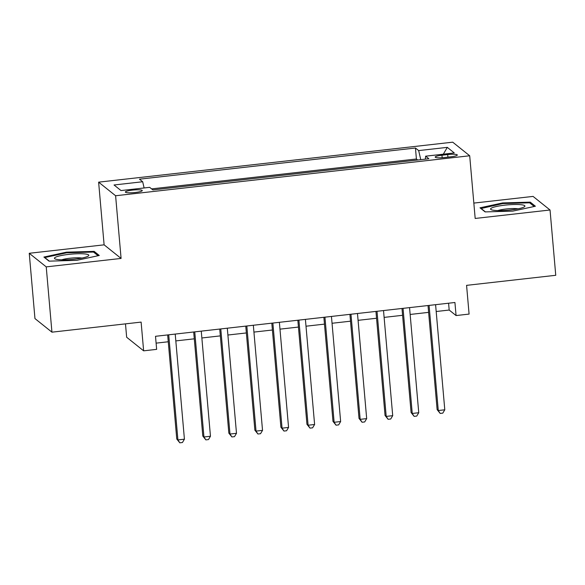 <?xml version="1.0" encoding="UTF-8"?>
<svg xmlns="http://www.w3.org/2000/svg" width="585" height="585" viewBox="0 0 585 585"><rect width="100%" height="100%" fill="white"/><g stroke="black" fill="none" stroke-linecap="round" stroke-linejoin="round"><path stroke-width="0.88" d="M135.281 192.48A8.49 1.316 -5 0 0 142.272 190.564A8.49 1.316 -5 0 0 132.349 190.132A8.49 1.316 -5 0 0 125.358 192.048A8.49 1.316 -5 0 0 135.281 192.48M125.482 323.871L126.652 337.238L143.632 350.832L156.648 349.362L155.508 336.302L454.925 302.496L456.073 315.556L469.09 314.086L466.574 285.356L555.75 275.294L550.039 210L533.059 196.406L473.843 203.09M29.25 253.283L34.961 318.576L51.941 332.17L46.23 266.877L121.088 258.431L115.603 195.748L98.624 182.154L104.108 244.837L29.25 253.283L46.23 266.877M115.603 195.748L469.697 155.771L452.717 142.177L98.624 182.154M447.693 154.572L441.967 155.215A8.227 1.272 -5 0 0 435.196 157.072A8.227 1.272 -5 0 0 444.812 157.497L450.538 156.846A8.227 1.272 -5 0 0 457.316 154.988A8.227 1.272 -5 0 0 447.693 154.572L447.92 157.146M420.761 159.661L418.663 150.594L415.452 148.02L139.464 179.178L142.681 181.752L114.038 184.984L121.015 190.571L149.658 187.339L152.868 189.906L428.856 158.747L425.639 156.18L425.339 159.149M418.663 150.594L447.306 147.362L454.282 152.948L425.639 156.18M417.69 160.012L416.41 158.988L151.595 188.889M143.632 350.832L141.117 322.101L51.941 332.17M469.697 155.771L475.181 218.454L550.039 210M436.191 311.512L449.185 310.043L456.073 315.556M156.107 343.132L168.261 341.764M175.822 340.909L194.293 338.825M201.862 337.969L220.333 335.885M227.894 335.029L246.365 332.945M253.934 332.09L272.405 330.006M279.966 329.15L298.438 327.066M306.006 326.211L324.478 324.127M332.039 323.271L350.51 321.187M358.078 320.331L376.55 318.247M384.118 317.392L402.59 315.308M410.151 314.452L428.622 312.368M448.585 303.213L449.185 310.043M416.41 158.988L415.452 148.02M142.681 181.752L144.115 187.96M443.313 154.184L447.306 147.362M502.588 202.929L480.014 207.814L485.133 211.909L512.811 211.119L535.385 206.234L530.266 202.139L502.588 202.929L502.647 203.609M121.088 258.431L104.108 244.837M49.023 261.144L76.701 260.354L99.267 255.469L94.156 251.374L66.471 252.164L43.904 257.049L49.023 261.144M530.383 203.434L530.266 202.139M66.536 252.852L66.471 252.164M94.273 252.669L94.156 251.374M428.023 305.538L437.127 409.61L438.275 410.524L429.083 305.414M444.79 409.792L442.786 413.134L440.183 413.427L438.275 410.524L444.79 409.792L435.591 304.683M440.183 413.427L437.127 409.61M510.727 209.935A17.25 2.676 -5 0 0 524.343 206.827A17.25 2.676 -5 0 0 504.76 205.159A17.25 2.676 -5 0 0 491.276 209.715A17.25 2.676 -5 0 0 510.727 209.935M518.032 208.823A11.81 1.828 -5 0 0 505.974 209.006A11.81 1.828 -5 0 0 497.835 210.585M480.943 208.56L502.793 203.58L529.615 202.812L534.2 206.49M485.404 211.902L480.921 208.311M87.779 256.325A17.25 2.676 -5 0 0 88.233 256.062A17.25 2.676 -5 0 0 76.803 253.78A17.25 2.676 -5 0 0 55.487 257.246A17.25 2.676 -5 0 0 55.158 258.958A17.25 2.676 -5 0 0 71.114 259.513A17.25 2.676 -5 0 0 87.779 256.325M81.922 258.058A11.81 1.828 -5 0 0 61.725 259.82M49.294 261.137L44.811 257.546L66.675 252.815L93.498 252.055L98.09 255.725M401.99 308.478L411.094 412.549L412.242 413.463L403.043 308.353M418.75 412.732L416.747 416.074L414.143 416.366L412.242 413.463L418.75 412.732L409.551 307.622M414.143 416.366L411.094 412.549M375.95 311.417L385.054 415.489L386.202 416.403L377.011 311.293M392.71 415.672L390.714 419.014L388.111 419.306L386.202 416.403L392.71 415.672L383.519 310.562M388.111 419.306L385.054 415.489M349.918 314.357L359.022 418.429L360.17 419.343L350.971 314.233M366.678 418.611L364.674 421.953L362.071 422.246L360.17 419.343L366.678 418.611L357.479 313.502M362.071 422.246L359.022 418.429M323.878 317.297L332.982 421.368L334.13 422.282L324.938 317.172M340.638 421.551L338.642 424.893L336.039 425.185L334.13 422.282L340.638 421.551L331.446 316.441M336.039 425.185L332.982 421.368M297.845 320.236L306.95 424.308L308.098 425.222L298.898 320.112M314.606 424.491L312.602 427.832L309.999 428.125L308.098 425.222L314.606 424.491L305.407 319.381M309.999 428.125L306.95 424.308M271.806 323.176L280.91 427.247L282.058 428.161L272.866 323.052M288.566 427.43L286.57 430.772L283.966 431.065L282.058 428.161L288.566 427.43L279.374 322.32M283.966 431.065L280.91 427.247M245.766 326.116L254.877 430.187L256.025 431.101L246.826 325.991M262.533 430.37L260.53 433.712L257.926 434.004L256.025 431.101L262.533 430.37L253.334 325.26M257.926 434.004L254.877 430.187M219.733 329.055L228.837 433.127L229.985 434.041L220.786 328.931M236.494 433.309L234.497 436.651L231.894 436.944L229.985 434.041L236.494 433.309L227.302 328.2M231.894 436.944L228.837 433.127M193.693 331.987L202.805 436.066L203.946 436.98L194.754 331.87M210.461 436.249L208.457 439.584L205.854 439.883L203.946 436.98L210.461 436.249L201.262 331.139M205.854 439.883L202.805 436.066M167.661 334.927L176.765 439.006L177.913 439.92L168.714 334.81M184.421 439.189L182.425 442.523L179.814 442.823L177.913 439.92L184.421 439.189L175.222 334.079M179.814 442.823L176.765 439.006M442.187 157.723L441.967 155.215"/></g></svg>
